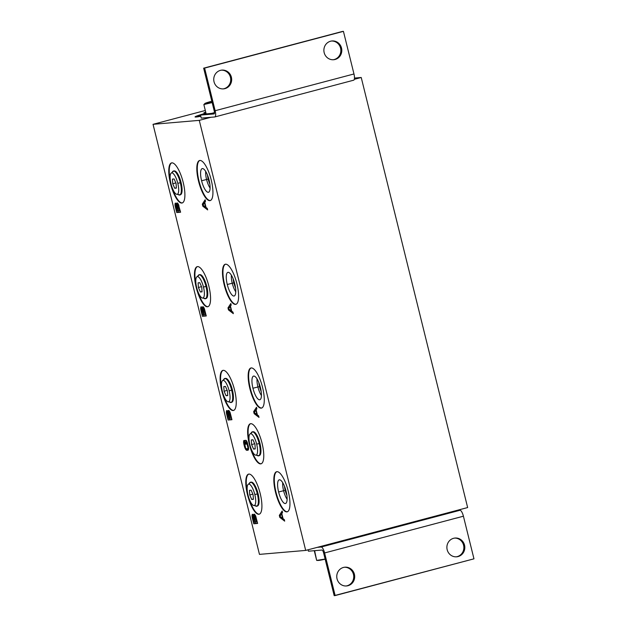 <?xml version="1.0" encoding="UTF-8"?>
<svg xmlns="http://www.w3.org/2000/svg" width="627" height="627" viewBox="0 0 627 627"><rect width="100%" height="100%" fill="white"/><g stroke="black" fill="none" stroke-linecap="round" stroke-linejoin="round"><path stroke-width="0.94" d="M205.656 207.231L204.841 202.584L202.882 205.139L205.656 207.231L204.527 202.67L202.882 205.139L205.969 207.153L204.527 202.67L202.882 205.139L205.969 207.153M205.476 201.087L203.736 203.775L202.302 204.151L205.147 199.762L205.523 201.291L204.794 202.388L206.048 207.459L207.278 208.391L207.662 209.912L202.803 206.181L202.302 204.151L205.147 199.762L205.523 201.291L204.794 202.388L206.048 207.459L207.278 208.391L207.662 209.912L202.803 206.181L203.885 205.899L202.803 206.181L202.302 204.151L203.736 203.775L205.476 201.087L203.751 203.838M456.08 510.621L459.983 510.284L456.08 510.621L467.648 507.556L361.223 77.489L467.648 507.556L317.262 547.363L321.165 547.026L459.983 510.284L456.08 510.621L305.694 550.42L259.468 554.378L153.035 124.318L205.319 110.477L153.035 124.318L199.268 120.36L210.837 117.296L199.268 120.36L305.694 550.42L199.268 120.36L153.035 124.318L259.468 554.378L305.694 550.42L467.648 507.556L361.223 77.489L354.31 79.323L361.223 77.489L354.482 78.069M247.5 494.727A20.722 6.294 75.2 0 1 248.88 474.09A20.722 6.294 75.2 0 1 260.213 493.637A20.722 6.294 75.2 0 1 258.826 514.273A20.722 6.294 75.2 0 1 247.5 494.727L247.916 494.617L247.5 494.727A20.722 6.294 -104.8 0 0 259.155 514.218A20.722 6.294 -104.8 0 0 260.213 493.637A20.722 6.294 -104.8 0 0 248.551 474.145A20.722 6.294 -104.8 0 0 247.5 494.727L247.916 494.617M275.543 492.328A20.722 6.294 75.2 0 1 276.93 471.692A20.722 6.294 75.2 0 1 288.255 491.239A20.722 6.294 75.2 0 1 286.868 511.875A20.722 6.294 75.2 0 1 275.543 492.328L276.005 492.203A20.722 6.294 -104.8 0 0 287.432 511.742A20.722 6.294 75.2 0 1 276.005 492.203A20.722 6.294 75.2 0 1 276.828 471.7A20.722 6.294 -104.8 0 0 276.005 492.203L275.543 492.328A20.722 6.294 -104.8 0 0 287.205 511.812A20.722 6.294 -104.8 0 0 288.255 491.239A20.722 6.294 -104.8 0 0 276.593 471.747A20.722 6.294 -104.8 0 0 275.543 492.328L276.005 492.203A20.722 6.294 75.2 0 1 276.828 471.7M221.825 390.982A20.722 6.294 75.2 0 1 223.212 370.345A20.722 6.294 75.2 0 1 234.537 389.892A20.722 6.294 75.2 0 1 233.158 410.528A20.722 6.294 75.2 0 1 221.825 390.982L222.24 390.872L221.825 390.982A20.722 6.294 -104.8 0 0 233.487 410.473A20.722 6.294 -104.8 0 0 234.537 389.892A20.722 6.294 -104.8 0 0 222.883 370.408A20.722 6.294 -104.8 0 0 221.825 390.982L222.24 390.872M249.867 388.583A20.722 6.294 75.2 0 1 251.255 367.947A20.722 6.294 75.2 0 1 262.58 387.494A20.722 6.294 75.2 0 1 261.2 408.13A20.722 6.294 75.2 0 1 249.867 388.583L250.33 388.458A20.722 6.294 -104.8 0 0 261.757 407.997A20.722 6.294 75.2 0 1 250.33 388.458A20.722 6.294 75.2 0 1 251.161 367.963A20.722 6.294 -104.8 0 0 250.33 388.458L249.867 388.583A20.722 6.294 -104.8 0 0 261.53 408.075A20.722 6.294 -104.8 0 0 262.58 387.494A20.722 6.294 -104.8 0 0 250.925 368.01A20.722 6.294 -104.8 0 0 249.867 388.583L250.33 388.458A20.722 6.294 75.2 0 1 251.161 367.963M196.149 287.244A20.722 6.294 75.2 0 1 197.536 266.608A20.722 6.294 75.2 0 1 208.862 286.155A20.722 6.294 75.2 0 1 207.482 306.791A20.722 6.294 75.2 0 1 196.149 287.244L196.572 287.135L196.149 287.244A20.722 6.294 -104.8 0 0 207.811 306.728A20.722 6.294 -104.8 0 0 208.862 286.155A20.722 6.294 -104.8 0 0 197.207 266.663A20.722 6.294 -104.8 0 0 196.149 287.244L196.572 287.135M224.2 284.838A20.722 6.294 75.2 0 1 225.579 264.21A20.722 6.294 75.2 0 1 236.912 283.757A20.722 6.294 75.2 0 1 235.525 304.385A20.722 6.294 75.2 0 1 224.2 284.838L224.662 284.721A20.722 6.294 -104.8 0 0 236.081 304.26A20.722 6.294 75.2 0 1 224.662 284.721A20.722 6.294 75.2 0 1 225.485 264.218A20.722 6.294 -104.8 0 0 224.662 284.721L224.2 284.838A20.722 6.294 -104.8 0 0 235.854 304.33A20.722 6.294 -104.8 0 0 236.912 283.757A20.722 6.294 -104.8 0 0 225.25 264.265A20.722 6.294 -104.8 0 0 224.2 284.838L224.662 284.721A20.722 6.294 75.2 0 1 225.485 264.218M170.481 183.499A20.722 6.294 75.2 0 1 171.861 162.863A20.722 6.294 75.2 0 1 183.194 182.41A20.722 6.294 75.2 0 1 181.806 203.046A20.722 6.294 75.2 0 1 170.481 183.499L170.897 183.39L170.481 183.499A20.722 6.294 -104.8 0 0 182.136 202.991A20.722 6.294 -104.8 0 0 183.194 182.41A20.722 6.294 -104.8 0 0 171.532 162.926A20.722 6.294 -104.8 0 0 170.481 183.499L170.897 183.39M198.524 181.101A20.722 6.294 75.2 0 1 199.903 160.465A20.722 6.294 75.2 0 1 211.236 180.012A20.722 6.294 75.2 0 1 209.849 200.648A20.722 6.294 75.2 0 1 198.524 181.101L198.986 180.976A20.722 6.294 -104.8 0 0 210.406 200.515A20.722 6.294 75.2 0 1 198.986 180.976A20.722 6.294 75.2 0 1 199.809 160.473A20.722 6.294 -104.8 0 0 198.986 180.976L198.524 181.101A20.722 6.294 -104.8 0 0 210.178 200.593A20.722 6.294 -104.8 0 0 211.236 180.012A20.722 6.294 -104.8 0 0 199.574 160.52A20.722 6.294 -104.8 0 0 198.524 181.101L198.986 180.976A20.722 6.294 75.2 0 1 199.809 160.473M249.35 444.331A20.722 6.294 75.2 0 1 250.729 423.695A20.722 6.294 75.2 0 1 262.062 443.242A20.722 6.294 75.2 0 1 260.675 463.878A20.722 6.294 75.2 0 1 249.35 444.331L249.765 444.222L249.35 444.331A20.722 6.294 -104.8 0 0 261.004 463.823A20.722 6.294 -104.8 0 0 262.062 443.242A20.722 6.294 -104.8 0 0 250.4 423.758A20.722 6.294 -104.8 0 0 249.35 444.331L249.765 444.222M253.504 515.261L253.708 515.755L253.802 514.453L254.397 514.148L255.722 516.099L257.619 523.451L253.77 523.78L252.03 516.421L252.164 514.595L252.673 514.289L253.708 515.755L255.142 515.378L253.708 515.755L253.669 515.245L255.056 514.877L253.669 515.245L253.802 514.453L254.546 514.258L253.99 514.179L255.22 515.112L257.619 523.451L253.77 523.78L257.556 523.2L253.77 523.78L252.266 517.69L252.736 517.573L252.266 517.69L252.03 516.421L252.61 516.264L252.03 516.421L252.023 515.386L253.347 515.033L252.023 515.386L252.673 514.289L253.504 515.261L252.352 514.32L252.03 516.421L253.77 523.78L257.619 523.451L255.722 516.099L254.397 514.148L253.802 514.453L253.708 515.755L253.504 515.261M279.822 517.408L279.321 515.378L282.166 510.989L282.542 512.51L281.813 513.607L283.067 518.686L284.305 519.618L284.682 521.139L279.822 517.408L279.321 515.378L280.771 515.057L279.321 515.378L282.166 510.989L282.542 512.51L281.813 513.607L283.067 518.686L284.305 519.618L284.682 521.139L279.822 517.408L280.904 517.118L279.822 517.408L284.682 521.139L284.305 519.618L283.067 518.686L281.813 513.607L282.542 512.51L282.166 510.989L279.321 515.378L279.822 517.408L280.904 517.118M227.828 411.516L228.314 410.434L229.553 411.367L231.951 419.714L228.095 420.043L226.355 411.641L227.005 410.552L228.032 412.017L229.466 411.633L228.032 412.017L227.993 411.5L229.38 411.132L227.993 411.5L228.134 410.709L228.871 410.513L228.314 410.434L229.035 410.638L230.046 412.362L231.951 419.714L228.095 420.043L231.888 419.463L228.095 420.043L226.59 413.953L227.06 413.828L226.59 413.953L226.355 412.676L226.943 412.527L226.355 412.676L226.355 411.641L227.672 411.296L226.355 411.641L226.488 410.85L227.17 410.677L226.676 410.575L227.828 411.516L226.676 410.575L226.355 412.676L228.095 420.043L231.951 419.714L229.553 411.367L228.314 410.434L227.828 411.516M254.147 413.663L253.645 411.633L256.498 407.252L256.874 408.773L256.137 409.87L257.391 414.941L258.63 415.873L259.006 417.394L254.147 413.663L253.645 411.633L255.095 411.32L253.645 411.633L256.498 407.252L256.874 408.773L256.137 409.87L257.391 414.941L258.63 415.873L259.006 417.394L254.147 413.663L255.228 413.381L254.147 413.663L259.006 417.394L258.63 415.873L257.391 414.941L256.137 409.87L256.874 408.773L256.498 407.252L253.645 411.633L254.147 413.663L255.228 413.381M202.153 307.771L202.364 308.272L202.458 306.971L203.054 306.658L203.877 307.63L206.275 315.969L202.419 316.298L200.679 307.896L201.33 306.807L202.364 308.272L203.799 307.896L202.364 308.272L202.317 307.763L203.712 307.395L202.317 307.763L203.054 306.658L204.371 308.617L206.275 315.969L202.419 316.298L206.212 315.718L202.419 316.298L200.914 310.208L201.385 310.083L200.914 310.208L200.687 308.939L201.267 308.782L200.687 308.939L200.679 307.896L201.996 307.551L200.679 307.896L201.33 306.807L202.153 307.771L201.001 306.838L200.687 308.939L202.419 316.298L206.275 315.969L203.877 307.63L203.054 306.658L202.458 306.971L202.364 308.272L202.153 307.771M228.479 309.926L227.977 307.896L230.822 303.507L231.198 305.028L230.462 306.125L231.724 311.204L232.954 312.128L233.33 313.657L228.479 309.926L227.977 307.896L229.419 307.575L227.977 307.896L230.822 303.507L231.198 305.028L230.462 306.125L231.724 311.204L232.954 312.128L233.33 313.657L228.479 309.926L229.56 309.636L228.479 309.926L233.33 313.657L232.954 312.128L231.724 311.204L230.462 306.125L231.198 305.028L230.822 303.507L227.977 307.896L228.479 309.926L229.56 309.636M176.477 204.034L176.689 204.535L176.971 202.952L178.201 203.885L180.6 212.224L176.751 212.561L175.011 205.194L175.325 203.093L176.689 204.535L178.123 204.151L176.689 204.535L176.642 204.018L178.037 203.65L176.642 204.018L176.783 203.226L177.527 203.03L176.971 202.952L178.201 203.885L180.6 212.224L176.751 212.561L180.537 211.973L176.751 212.561L175.246 206.471L175.717 206.346L175.246 206.471L175.011 205.194L175.591 205.037L175.011 205.194L175.004 204.159L176.32 203.806L175.004 204.159L175.145 203.367L175.819 203.187L175.325 203.093L176.477 204.034L175.325 203.093L175.011 205.194L176.751 212.561L180.6 212.224L178.201 203.885L176.971 202.952L176.689 204.535L176.477 204.034M244.718 440.42L246.333 440.538L247.328 442.529L248.613 448.376L247.986 450.241L246.286 450.131L244.836 447.662L243.644 442.842L243.981 440.483L245.619 448.117L246.38 448.83L247.61 448.72L247.994 447.913L246.552 442.074L245.588 441.902L246.152 444.182L245.659 444.229L244.718 440.42L245.949 440.319L247.328 442.529L248.613 448.376L248.331 449.959L246.756 450.351L248.535 449.418L248.292 446.071L246.333 440.538L244.718 440.42L245.659 444.229L246.129 444.104L245.659 444.229L244.718 440.42M459.983 510.284A6.278 1.905 75.2 0 1 463.416 516.209A6.278 1.905 -104.8 0 0 459.983 510.284L321.165 547.026A6.278 1.905 75.2 0 1 324.598 552.951A6.278 1.905 -104.8 0 0 321.165 547.026L317.262 547.363L321.165 547.026L459.983 510.284A6.278 1.905 75.2 0 1 463.416 516.209L473.965 558.829L463.416 516.209L324.598 552.951L335.139 595.572L334.183 595.65L323.61 552.912A3.041 0.925 -104.8 0 0 321.949 550.044L308.429 551.204L308.076 549.793M206.095 113.612L200.499 115.094L201.251 118.119L214.732 116.959A6.278 1.905 -104.8 0 0 215.147 110.713L204.606 68.092L203.65 68.171L214.222 110.916A3.041 0.925 75.2 0 1 214.026 113.942L200.499 115.094L201.251 118.119L200.499 115.094L206.095 113.612L200.499 115.094L214.026 113.942A3.041 0.925 -104.8 0 0 214.073 113.934A3.041 0.925 -104.8 0 0 214.222 110.916L203.65 68.171L204.606 68.092L215.147 110.713L353.973 73.97L343.424 31.35L342.467 31.428L203.65 68.171L343.424 31.35L203.65 68.171L204.606 68.092L215.147 110.713L353.973 73.97A6.278 1.905 75.2 0 1 353.652 80.201A6.278 1.905 75.2 0 1 353.55 80.217A6.278 1.905 -104.8 0 0 353.973 73.97L343.424 31.35L353.973 73.97L215.147 110.713A6.278 1.905 75.2 0 1 214.732 116.959L210.837 117.296L199.268 120.36L305.694 550.42L259.468 554.378L153.035 124.318L199.268 120.36M200.805 116.316A24.367 1.23 166.1 0 1 196.282 117.006A24.367 1.23 166.1 0 1 205.977 113.142A24.367 1.23 -13.9 0 0 195.068 116.92A24.367 1.23 -13.9 0 0 196.282 117.006A24.367 1.23 -13.9 0 0 200.805 116.316A24.367 1.23 -13.9 0 1 196.282 117.006A24.367 1.23 -13.9 0 1 205.977 113.142M205.828 112.546L203.932 112.711L205.75 112.225M210.837 117.296L214.732 116.959A6.278 1.905 -104.8 0 0 214.834 116.943A6.278 1.905 -104.8 0 0 215.147 110.713M231.387 77.199A9.421 8.966 -94.9 0 1 224.968 88.626A9.421 8.966 -94.9 0 1 214.034 81.792A9.421 8.966 -94.9 0 1 220.453 70.357A9.421 8.966 -94.9 0 1 231.387 77.199L230.43 77.278A9.421 8.966 85.1 0 0 221.433 70.161A9.421 8.966 -94.9 0 1 230.43 77.278A9.421 8.966 -94.9 0 1 223.032 88.909A9.421 8.966 85.1 0 0 230.43 77.278L231.387 77.199A9.421 8.966 85.1 0 0 221.903 70.106A9.421 8.966 85.1 0 0 214.034 81.792A9.421 8.966 85.1 0 0 223.51 88.877A9.421 8.966 85.1 0 0 231.387 77.199L230.43 77.278A9.421 8.966 -94.9 0 1 223.032 88.909M341.519 48.044A9.421 8.966 -94.9 0 1 335.1 59.479A9.421 8.966 -94.9 0 1 324.167 52.637A9.421 8.966 -94.9 0 1 330.578 41.21A9.421 8.966 -94.9 0 1 341.519 48.044L340.563 48.13A9.421 8.966 85.1 0 0 331.558 41.014A9.421 8.966 -94.9 0 1 340.563 48.13A9.421 8.966 -94.9 0 1 333.164 59.753A9.421 8.966 85.1 0 0 340.563 48.13L341.519 48.044A9.421 8.966 85.1 0 0 332.036 40.959A9.421 8.966 85.1 0 0 324.167 52.637A9.421 8.966 85.1 0 0 333.642 59.73A9.421 8.966 85.1 0 0 341.519 48.044L340.563 48.13A9.421 8.966 -94.9 0 1 333.164 59.753M214.12 113.918L214.026 113.942A3.041 0.925 -104.8 0 0 214.222 110.916L203.65 68.171M214.481 112.758A12.564 0.635 166.1 0 1 211.558 113.377A12.564 0.635 -13.9 0 0 214.481 112.758A12.564 0.635 166.1 0 1 211.558 113.377A12.564 0.635 166.1 0 1 208.086 113.949A12.564 0.635 166.1 0 1 207.709 113.965L211.558 113.377A12.564 0.635 166.1 0 1 208.086 113.949A12.564 0.635 -13.9 0 0 211.558 113.377L214.473 112.617M212.161 102.569L208.995 103A12.564 0.635 166.1 0 1 205.515 103.573A12.564 0.635 -13.9 0 0 208.995 103A12.564 0.635 -13.9 0 0 212.106 102.342A12.564 0.635 166.1 0 1 208.995 103L212.161 102.569L203.853 104.552L206.173 113.918L211.558 113.377L206.173 113.918L203.853 104.552L205.139 103.33L211.832 101.245M212.106 102.342A12.564 0.635 166.1 0 1 208.995 103A12.564 0.635 166.1 0 1 205.515 103.573A12.564 0.635 166.1 0 1 205.139 103.33A12.564 0.635 166.1 0 1 211.824 101.221A12.564 0.635 -13.9 0 0 205.139 103.33A12.564 0.635 -13.9 0 0 205.084 103.361A12.564 0.635 -13.9 0 0 205.515 103.573A12.564 0.635 166.1 0 1 205.139 103.33L206.683 103.118L205.139 103.33A12.564 0.635 166.1 0 1 211.824 101.221M203.853 104.552L208.995 103L203.853 104.552L205.139 103.33L203.853 104.552L206.173 113.918M195.624 117.045A24.367 1.23 166.1 0 1 200.546 115.266A24.367 1.23 166.1 0 0 195.624 117.045A24.367 1.23 166.1 0 1 200.546 115.266M284.478 486.254A9.844 2.986 -104.8 0 0 285.199 490.369L285.818 490.204L285.199 490.369A9.844 2.986 -104.8 0 0 286.876 495.306A9.844 2.986 75.2 0 1 285.199 490.369L283.592 490.722A11.161 3.386 -104.8 0 0 287.119 499.28A11.161 3.386 75.2 0 1 283.592 490.722L285.199 490.369A9.844 2.986 75.2 0 1 284.478 486.254A9.844 2.986 -104.8 0 0 285.199 490.369L285.818 490.204M282.722 482.68A11.161 3.386 -104.8 0 0 283.592 490.722A11.161 3.386 75.2 0 1 282.722 482.68A11.161 3.386 75.2 0 0 283.592 490.722L285.199 490.369A9.844 2.986 -104.8 0 0 286.876 495.306M286.116 491.341A12.234 3.715 -104.8 0 0 279.485 479.796A12.234 3.715 -104.8 0 0 278.607 491.983A12.234 3.715 -104.8 0 0 285.732 503.395A12.234 3.715 -104.8 0 0 286.116 491.341A12.234 3.715 75.2 0 1 285.301 503.52A12.234 3.715 75.2 0 1 278.607 491.983A12.234 3.715 75.2 0 1 279.43 479.796A12.234 3.715 75.2 0 1 286.116 491.341M258.81 382.509A9.844 2.986 -104.8 0 0 259.531 386.624L260.142 386.459L259.531 386.624A9.844 2.986 -104.8 0 0 261.2 391.569A9.844 2.986 75.2 0 1 259.531 386.624L257.916 386.977A11.161 3.386 -104.8 0 0 261.443 395.543A11.161 3.386 75.2 0 1 257.916 386.977L259.531 386.624A9.844 2.986 75.2 0 1 258.81 382.509A9.844 2.986 -104.8 0 0 259.531 386.624L260.142 386.459M257.046 378.943A11.161 3.386 -104.8 0 0 257.916 386.977A11.161 3.386 75.2 0 1 257.046 378.943A11.161 3.386 75.2 0 0 257.916 386.977L259.531 386.624A9.844 2.986 -104.8 0 0 261.2 391.569M260.44 387.596A12.234 3.715 -104.8 0 0 253.81 376.051A12.234 3.715 -104.8 0 0 252.94 388.238A12.234 3.715 -104.8 0 0 260.056 399.65A12.234 3.715 -104.8 0 0 260.44 387.596A12.234 3.715 75.2 0 1 259.625 399.775A12.234 3.715 75.2 0 1 252.94 388.238A12.234 3.715 75.2 0 1 253.755 376.059A12.234 3.715 75.2 0 1 260.44 387.596M233.134 278.772A9.844 2.986 -104.8 0 0 233.855 282.887L234.467 282.722L233.855 282.887A9.844 2.986 -104.8 0 0 235.533 287.824A9.844 2.986 75.2 0 1 233.855 282.887L232.241 283.239A11.161 3.386 -104.8 0 0 235.768 291.798A11.161 3.386 75.2 0 1 232.241 283.239L233.855 282.887A9.844 2.986 75.2 0 1 233.134 278.772A9.844 2.986 -104.8 0 0 233.855 282.887L234.467 282.722M231.379 275.198A11.161 3.386 -104.8 0 0 232.241 283.239A11.161 3.386 75.2 0 1 231.379 275.198A11.161 3.386 75.2 0 0 232.241 283.239L233.855 282.887A9.844 2.986 -104.8 0 0 235.533 287.824M234.764 283.851A12.234 3.715 -104.8 0 0 228.134 272.314A12.234 3.715 -104.8 0 0 227.264 284.493A12.234 3.715 -104.8 0 0 234.38 295.913A12.234 3.715 -104.8 0 0 234.764 283.851A12.234 3.715 75.2 0 1 233.949 296.038A12.234 3.715 75.2 0 1 227.264 284.493A12.234 3.715 75.2 0 1 228.079 272.314A12.234 3.715 75.2 0 1 234.764 283.851M207.459 175.027A9.844 2.986 -104.8 0 0 208.18 179.142L208.799 178.977L208.18 179.142A9.844 2.986 -104.8 0 0 209.857 184.079A9.844 2.986 75.2 0 1 208.18 179.142L206.565 179.494A11.161 3.386 -104.8 0 0 210.1 188.061A11.161 3.386 75.2 0 1 206.565 179.494L208.18 179.142A9.844 2.986 75.2 0 1 207.459 175.027A9.844 2.986 -104.8 0 0 208.18 179.142L208.799 178.977M205.703 171.453A11.161 3.386 -104.8 0 0 206.565 179.494A11.161 3.386 75.2 0 1 205.703 171.453A11.161 3.386 75.2 0 0 206.565 179.494L208.18 179.142A9.844 2.986 -104.8 0 0 209.857 184.079M209.097 180.114A12.234 3.715 -104.8 0 0 202.458 168.569A12.234 3.715 -104.8 0 0 201.588 180.756A12.234 3.715 -104.8 0 0 208.705 192.168A12.234 3.715 -104.8 0 0 209.097 180.114A12.234 3.715 75.2 0 1 208.274 192.293A12.234 3.715 75.2 0 1 201.588 180.756A12.234 3.715 75.2 0 1 202.403 168.577A12.234 3.715 75.2 0 1 209.097 180.114M463.416 516.209L324.598 552.951L335.139 595.572L473.965 558.829L334.183 595.65L323.61 552.912A3.041 0.925 -104.8 0 0 321.949 550.044L308.429 551.204L321.949 550.044A3.041 0.925 -104.8 0 1 323.61 552.912L334.183 595.65L335.139 595.572L324.598 552.951L463.416 516.209L473.965 558.829L335.139 595.572M447.176 549.722A9.421 8.966 -94.9 0 1 453.595 538.295A9.421 8.966 -94.9 0 1 464.529 545.129A9.421 8.966 -94.9 0 1 458.118 556.557A9.421 8.966 -94.9 0 1 447.176 549.722A9.421 8.966 85.1 0 0 456.66 556.815A9.421 8.966 85.1 0 0 464.529 545.129A9.421 8.966 85.1 0 0 455.053 538.044A9.421 8.966 85.1 0 0 447.176 549.722M337.052 578.87A9.421 8.966 -94.9 0 1 343.463 567.443A9.421 8.966 -94.9 0 1 354.404 574.277A9.421 8.966 -94.9 0 1 347.985 585.704A9.421 8.966 -94.9 0 1 337.052 578.87A9.421 8.966 85.1 0 0 346.527 585.963A9.421 8.966 85.1 0 0 354.404 574.277A9.421 8.966 85.1 0 0 344.921 567.192A9.421 8.966 85.1 0 0 337.052 578.87M463.58 545.208A9.421 8.966 85.1 0 0 454.575 538.091A9.421 8.966 -94.9 0 1 463.58 545.208L464.529 545.129L463.58 545.208A9.421 8.966 -94.9 0 1 456.182 556.839A9.421 8.966 85.1 0 0 463.58 545.208L464.529 545.129A9.421 8.966 85.1 0 0 449.559 540.662A9.421 8.966 85.1 0 0 453.478 556.486A9.421 8.966 85.1 0 0 464.529 545.129M353.448 574.363A9.421 8.966 85.1 0 0 344.442 567.247A9.421 8.966 -94.9 0 1 353.448 574.363L354.404 574.277L353.448 574.363A9.421 8.966 -94.9 0 1 346.049 585.986A9.421 8.966 85.1 0 0 353.448 574.363L354.404 574.277A9.421 8.966 85.1 0 0 339.426 569.818A9.421 8.966 85.1 0 0 343.345 585.634A9.421 8.966 85.1 0 0 354.404 574.277M317.09 560.428L316.666 560.397L314.346 551.031L315.506 550.592L314.621 550.671L316.666 560.397L325.131 559.049L322.051 559.856A12.564 0.635 166.1 0 1 318.579 560.428A12.564 0.635 166.1 0 1 318.202 560.444L317.082 560.428M315.506 550.592L314.346 551.031L316.666 560.397L322.051 559.856A12.564 0.635 -13.9 0 0 325.162 559.198A12.564 0.635 166.1 0 1 322.051 559.856L325.131 559.049M316.666 560.397L322.051 559.856A12.564 0.635 -13.9 0 1 318.579 560.428A12.564 0.635 -13.9 0 0 322.051 559.856A12.564 0.635 -13.9 0 0 325.162 559.198M247.555 492.869A20.722 6.294 75.2 0 1 248.786 474.098A20.722 6.294 -104.8 0 0 247.555 492.869A20.722 6.294 75.2 0 1 248.786 474.098M259.382 514.14A20.722 6.294 75.2 0 1 249.029 498.441A20.722 6.294 -104.8 0 0 259.382 514.14A20.722 6.294 75.2 0 1 249.029 498.441M258.089 493.739A12.297 3.731 75.2 0 1 257.478 505.942A12.297 3.731 -104.8 0 0 257.924 493.104A12.297 3.731 -104.8 0 0 251.184 482.171A12.297 3.731 75.2 0 1 258.089 493.739A12.297 3.731 75.2 0 1 257.721 505.848L257.25 506.099A12.422 3.77 -104.8 0 0 257.626 493.864L258.089 493.739L257.626 493.864A12.422 3.77 -104.8 0 0 250.91 482.147A12.422 3.77 75.2 0 1 257.626 493.864L257.344 493.935A12.383 3.762 -104.8 0 0 249.765 482.68A12.383 3.762 75.2 0 1 257.344 493.935L257.626 493.864A12.422 3.77 75.2 0 1 257.25 506.099A12.422 3.77 75.2 0 1 256.67 506.24A12.422 3.77 75.2 0 0 257.462 493.23A12.422 3.77 75.2 0 0 250.338 482.304A12.422 3.77 75.2 0 1 250.91 482.147L251.443 482.132A12.297 3.731 75.2 0 1 258.089 493.739L257.344 493.935A12.383 3.762 75.2 0 1 255.988 506.208A12.383 3.762 -104.8 0 0 257.344 493.935L254.813 494.538L257.344 493.935A12.383 3.762 -104.8 0 0 252.838 483.668A12.383 3.762 -104.8 0 0 249.052 484.122M248.033 495.118A11.051 3.354 -104.8 0 0 253.606 505.487A11.051 3.354 -104.8 0 0 254.813 494.538A11.051 3.354 -104.8 0 0 248.778 484.107A11.051 3.354 -104.8 0 0 248.033 495.118A11.051 3.354 -104.8 0 0 254.076 505.542A11.051 3.354 -104.8 0 0 254.813 494.538A11.051 3.354 -104.8 0 0 248.049 484.483A11.051 3.354 -104.8 0 0 248.033 495.118M249.75 494.969L249.46 490.322L251.129 490.173L253.096 494.679L253.394 499.335L251.725 499.476L249.75 494.969L249.46 490.322L251.129 490.173L253.096 494.679L253.394 499.335L251.725 499.476L253.379 499.037L251.725 499.476L249.75 494.969L252.861 494.147L249.75 494.969L251.725 499.476L253.394 499.335L253.096 494.679L251.129 490.173L249.46 490.322L249.75 494.969L252.861 494.147M221.887 389.124A20.722 6.294 75.2 0 1 223.118 370.361A20.722 6.294 -104.8 0 0 221.887 389.124A20.722 6.294 75.2 0 1 223.118 370.361M233.714 410.395A20.722 6.294 75.2 0 1 223.361 394.697A20.722 6.294 -104.8 0 0 233.714 410.395A20.722 6.294 75.2 0 1 223.361 394.697M232.413 389.994A12.297 3.731 75.2 0 1 231.802 402.205A12.297 3.731 -104.8 0 0 232.256 389.359A12.297 3.731 -104.8 0 0 225.508 378.426A12.297 3.731 75.2 0 1 232.413 389.994A12.297 3.731 75.2 0 1 232.045 402.103L231.575 402.362A12.422 3.77 -104.8 0 0 231.951 390.127L232.413 389.994L231.951 390.127A12.422 3.77 -104.8 0 0 225.234 378.402A12.422 3.77 75.2 0 1 231.951 390.127L231.669 390.198A12.383 3.762 -104.8 0 0 224.09 378.935A12.383 3.762 75.2 0 1 231.669 390.198L231.951 390.127A12.422 3.77 75.2 0 1 231.575 402.362A12.422 3.77 75.2 0 1 231.002 402.503A12.422 3.77 75.2 0 0 231.786 389.485A12.422 3.77 75.2 0 0 224.662 378.567A12.422 3.77 75.2 0 1 225.234 378.402L225.767 378.387A12.297 3.731 75.2 0 1 232.413 389.994L231.669 390.198A12.383 3.762 75.2 0 1 230.321 402.463A12.383 3.762 -104.8 0 0 231.669 390.198L229.145 390.793L231.669 390.198A12.383 3.762 -104.8 0 0 227.162 379.923A12.383 3.762 -104.8 0 0 223.377 380.377M222.366 391.373A11.051 3.354 -104.8 0 0 227.938 401.742A11.051 3.354 -104.8 0 0 229.145 390.793A11.051 3.354 -104.8 0 0 223.102 380.37A11.051 3.354 -104.8 0 0 222.366 391.373A11.051 3.354 -104.8 0 0 228.4 401.797A11.051 3.354 -104.8 0 0 229.145 390.793A11.051 3.354 -104.8 0 0 222.373 380.738A11.051 3.354 -104.8 0 0 222.366 391.373M224.082 391.224L223.784 386.577L225.454 386.436L227.429 390.942L227.719 395.59L226.049 395.731L224.082 391.224L223.784 386.577L225.454 386.436L227.429 390.942L227.719 395.59L226.049 395.731L227.703 395.292L226.049 395.731L224.082 391.224L227.193 390.402L224.082 391.224L226.049 395.731L227.719 395.59L227.429 390.942L225.454 386.436L223.784 386.577L224.082 391.224L227.193 390.402M196.212 285.387A20.722 6.294 75.2 0 1 197.442 266.616A20.722 6.294 -104.8 0 0 196.212 285.387A20.722 6.294 75.2 0 1 197.442 266.616M208.039 306.658A20.722 6.294 75.2 0 1 197.685 290.952A20.722 6.294 -104.8 0 0 208.039 306.658A20.722 6.294 75.2 0 1 197.685 290.952M206.745 286.257A12.297 3.731 75.2 0 1 206.134 298.46A12.297 3.731 -104.8 0 0 206.581 285.622A12.297 3.731 -104.8 0 0 199.841 274.681A12.297 3.731 75.2 0 1 206.745 286.257A12.297 3.731 75.2 0 1 206.369 298.366L205.907 298.617A12.422 3.77 -104.8 0 0 206.275 286.382L206.745 286.257L206.275 286.382A12.422 3.77 -104.8 0 0 199.558 274.657A12.422 3.77 75.2 0 1 206.275 286.382L205.993 286.453A12.383 3.762 -104.8 0 0 198.414 275.19A12.383 3.762 75.2 0 1 205.993 286.453L206.275 286.382A12.422 3.77 75.2 0 1 205.907 298.617A12.422 3.77 75.2 0 1 205.327 298.758A12.422 3.77 75.2 0 0 206.111 285.747A12.422 3.77 75.2 0 0 198.994 274.822A12.422 3.77 75.2 0 1 199.558 274.657L200.099 274.65A12.297 3.731 75.2 0 1 206.745 286.257L205.993 286.453A12.383 3.762 75.2 0 1 204.645 298.718A12.383 3.762 -104.8 0 0 205.993 286.453L203.469 287.048L205.993 286.453A12.383 3.762 -104.8 0 0 201.494 276.186A12.383 3.762 -104.8 0 0 197.701 276.64M196.69 287.628A11.051 3.354 -104.8 0 0 202.262 297.997A11.051 3.354 -104.8 0 0 203.469 287.048A11.051 3.354 -104.8 0 0 197.427 276.625A11.051 3.354 -104.8 0 0 196.69 287.628A11.051 3.354 -104.8 0 0 202.733 298.052A11.051 3.354 -104.8 0 0 203.469 287.048A11.051 3.354 -104.8 0 0 196.706 277.001A11.051 3.354 -104.8 0 0 196.69 287.628M198.406 287.487L198.108 282.832L199.786 282.691L201.753 287.197L202.051 291.845L200.374 291.994L198.406 287.487L198.108 282.832L199.786 282.691L201.753 287.197L202.051 291.845L200.374 291.994L202.027 291.555L200.374 291.994L198.406 287.487L201.518 286.664L198.406 287.487L200.374 291.994L202.051 291.845L201.753 287.197L199.786 282.691L198.108 282.832L198.406 287.487L201.518 286.664M170.536 181.642A20.722 6.294 75.2 0 1 171.767 162.879A20.722 6.294 -104.8 0 0 170.536 181.642A20.722 6.294 75.2 0 1 171.767 162.879M182.363 202.913A20.722 6.294 75.2 0 1 172.01 187.214A20.722 6.294 -104.8 0 0 182.363 202.913A20.722 6.294 75.2 0 1 172.01 187.214M181.07 182.512A12.297 3.731 75.2 0 1 180.458 194.723A12.297 3.731 -104.8 0 0 180.905 181.877A12.297 3.731 -104.8 0 0 174.165 170.944A12.297 3.731 75.2 0 1 181.07 182.512A12.297 3.731 75.2 0 1 180.701 194.621L180.231 194.879A12.422 3.77 -104.8 0 0 180.6 182.645L181.07 182.512L180.6 182.645A12.422 3.77 -104.8 0 0 173.891 170.92A12.422 3.77 75.2 0 1 180.6 182.645L180.325 182.716A12.383 3.762 -104.8 0 0 172.746 171.453A12.383 3.762 75.2 0 1 180.325 182.716L180.6 182.645A12.422 3.77 75.2 0 1 180.231 194.879A12.422 3.77 75.2 0 1 179.651 195.021A12.422 3.77 75.2 0 0 180.443 182.002A12.422 3.77 75.2 0 0 173.318 171.085A12.422 3.77 75.2 0 1 173.891 170.92L174.424 170.905A12.297 3.731 75.2 0 1 181.07 182.512L180.325 182.716A12.383 3.762 75.2 0 1 178.969 194.981A12.383 3.762 -104.8 0 0 180.325 182.716L177.794 183.311L180.325 182.716A12.383 3.762 -104.8 0 0 175.819 172.441A12.383 3.762 -104.8 0 0 172.033 172.895M171.014 183.891A11.051 3.354 -104.8 0 0 176.587 194.26A11.051 3.354 -104.8 0 0 177.794 183.311A11.051 3.354 -104.8 0 0 171.751 172.887A11.051 3.354 -104.8 0 0 171.014 183.891A11.051 3.354 -104.8 0 0 177.057 194.315A11.051 3.354 -104.8 0 0 177.794 183.311A11.051 3.354 -104.8 0 0 171.03 173.256A11.051 3.354 -104.8 0 0 171.014 183.891M172.731 183.742L172.433 179.095L174.11 178.946L176.077 183.46L176.375 188.108L174.706 188.249L172.731 183.742L172.433 179.095L174.11 178.946L176.077 183.46L176.375 188.108L174.706 188.249L176.359 187.81L174.706 188.249L172.731 183.742L175.842 182.919L172.731 183.742L174.706 188.249L176.375 188.108L176.077 183.46L174.11 178.946L172.433 179.095L172.731 183.742L175.842 182.919M249.405 442.474A20.722 6.294 75.2 0 1 250.635 423.711A20.722 6.294 -104.8 0 0 249.405 442.474A20.722 6.294 75.2 0 1 250.635 423.711M261.232 463.745A20.722 6.294 75.2 0 1 250.878 448.046A20.722 6.294 -104.8 0 0 261.232 463.745A20.722 6.294 75.2 0 1 250.878 448.046M259.939 443.344A12.297 3.731 75.2 0 1 259.327 455.555A12.297 3.731 -104.8 0 0 259.774 442.709A12.297 3.731 -104.8 0 0 253.034 431.776A12.297 3.731 75.2 0 1 259.939 443.344A12.297 3.731 75.2 0 1 259.57 455.453L259.1 455.711A12.422 3.77 -104.8 0 0 259.468 443.477L259.939 443.344L259.468 443.477A12.422 3.77 -104.8 0 0 252.759 431.752A12.422 3.77 75.2 0 1 259.468 443.477L259.194 443.548A12.383 3.762 -104.8 0 0 251.615 432.285A12.383 3.762 75.2 0 1 259.194 443.548L259.468 443.477A12.422 3.77 75.2 0 1 259.1 455.711A12.422 3.77 75.2 0 1 258.52 455.853A12.422 3.77 75.2 0 0 259.312 442.834A12.422 3.77 75.2 0 0 252.187 431.917A12.422 3.77 75.2 0 1 252.759 431.752L253.292 431.737A12.297 3.731 75.2 0 1 259.939 443.344L259.194 443.548A12.383 3.762 75.2 0 1 257.838 455.813A12.383 3.762 -104.8 0 0 259.194 443.548L256.662 444.143L259.194 443.548A12.383 3.762 -104.8 0 0 254.687 433.273A12.383 3.762 -104.8 0 0 250.894 433.727M249.883 444.723A11.051 3.354 -104.8 0 0 255.455 455.092A11.051 3.354 -104.8 0 0 256.662 444.143A11.051 3.354 -104.8 0 0 250.62 433.719A11.051 3.354 -104.8 0 0 249.883 444.723A11.051 3.354 -104.8 0 0 255.926 455.147A11.051 3.354 -104.8 0 0 256.662 444.143A11.051 3.354 -104.8 0 0 249.899 434.088A11.051 3.354 -104.8 0 0 249.883 444.723M251.599 444.574L251.302 439.927L252.979 439.786L254.946 444.292L255.244 448.94L253.574 449.081L251.599 444.574L251.302 439.927L252.979 439.786L254.946 444.292L255.244 448.94L253.574 449.081L255.228 448.642L253.574 449.081L251.599 444.574L254.711 443.751L251.599 444.574L253.574 449.081L255.244 448.94L254.946 444.292L252.979 439.786L251.302 439.927L251.599 444.574L254.711 443.751M255.103 514.947L255.142 515.378L255.103 514.947L255.142 515.378L253.708 515.755M254.891 522.134L255.205 523.404L254.891 522.134L255.205 523.404L257.556 523.2M253.465 515.198L253.465 515.66M252.689 517.4L253.888 522.22L255.032 522.119L253.841 517.299L252.806 515.833L253.888 522.22L255.032 522.119L253.841 517.299L252.806 515.833L253.888 522.22L255.502 521.993L255.032 522.119L253.841 517.299L254.319 517.173L253.841 517.299L253.567 516.546L254.233 516.374L253.277 516.052L254.405 515.755L252.806 515.833L253.645 515.613L252.626 516.107L252.689 517.4M254.695 515.676L255.393 515.441L254.444 515.692L254.225 516.491L255.526 522.079L256.757 521.97L255.291 516.397L254.444 515.692L254.335 517.259L255.526 522.079L256.757 521.97L254.695 515.676L255.408 515.48L254.444 515.692L254.225 516.491L255.526 522.079L257.227 521.844L256.757 521.97L255.557 517.15L256.012 517.032L255.291 516.397L255.769 516.272L254.695 515.676L255.408 515.48M282.495 512.314L280.771 515.057M282.989 518.372L279.901 516.366L281.547 513.889L279.901 516.366L282.675 518.458L281.547 513.889L279.901 516.366L282.675 518.458L281.86 513.811M229.435 411.202L228.032 412.017M229.216 418.389L229.529 419.659L229.216 418.389L229.529 419.659L231.888 419.463M227.789 411.461L227.789 411.915M227.021 413.655L228.212 418.475L229.357 418.381L227.899 412.801L227.131 412.096L228.212 418.475L229.357 418.381L227.899 412.801L227.131 412.096L228.212 418.475L229.827 418.256L229.357 418.381L228.165 413.561L228.643 413.428L228.165 413.561L227.899 412.801L228.557 412.629L227.609 412.307L228.73 412.01L227.131 412.096L227.977 411.868L226.95 412.37L227.021 413.655M229.02 411.931L229.717 411.704L228.777 411.955L228.549 412.746L229.85 418.334L231.081 418.233L229.615 412.66L228.777 411.955L228.659 413.514L229.85 418.334L231.081 418.233L229.02 411.931L229.733 411.743L228.777 411.955L228.549 412.746L229.85 418.334L231.551 418.107L231.081 418.233L229.89 413.412L230.336 413.295L229.615 412.66L230.101 412.527L229.02 411.931L229.733 411.743M256.819 408.577L255.095 411.32M257.321 414.635L254.225 412.621L255.871 410.152L254.225 412.621L257.007 414.713L255.871 410.152L254.225 412.621L257.007 414.713L256.184 410.066M203.759 307.465L203.799 307.896L203.759 307.465L203.799 307.896L202.364 308.272M203.54 314.652L203.853 315.922L203.54 314.652L203.853 315.922L206.212 315.718M202.113 307.716L202.113 308.178M201.345 309.918L202.537 314.738L203.689 314.636L202.49 309.816L201.463 308.351L202.537 314.738L203.689 314.636L202.49 309.816L201.463 308.351L202.537 314.738L204.159 314.511L203.689 314.636L202.49 309.816L202.976 309.691L202.49 309.816L202.223 309.064L202.889 308.884L201.933 308.57L203.062 308.272L201.463 308.351L202.302 308.131L201.275 308.625L201.345 309.918M203.344 308.186L204.041 307.959L203.101 308.21L202.882 309.009L204.175 314.597L205.405 314.488L203.94 308.915L203.101 308.21L202.983 309.777L204.175 314.597L205.405 314.488L203.344 308.186L204.065 307.998L203.101 308.21L202.882 309.009L204.175 314.597L205.875 314.362L205.405 314.488L204.214 309.667L204.661 309.55L203.94 308.915L204.426 308.79L203.344 308.186L204.065 307.998M231.151 304.832L229.419 307.575M231.645 310.89L228.549 308.884L230.203 306.407L228.549 308.884L231.332 310.976L230.203 306.407L228.549 308.884L231.332 310.976L230.517 306.329M178.084 203.72L178.123 204.151L178.084 203.72L178.123 204.151L176.689 204.535M177.872 210.907L178.186 212.177L177.872 210.907L178.186 212.177L180.537 211.973M176.438 203.979L176.446 204.433M175.67 206.173L176.861 210.993L178.013 210.891L176.822 206.071L175.787 204.606L176.861 210.993L178.013 210.891L176.822 206.071L175.787 204.606L176.861 210.993L178.483 210.774L178.013 210.891L176.822 206.071L177.3 205.946L176.822 206.071L176.548 205.319L177.214 205.147L176.258 204.825L177.386 204.527L175.787 204.606L176.626 204.386L175.607 204.88L175.67 206.173M177.668 204.449L178.366 204.222L177.425 204.473L177.206 205.264L178.507 210.852L179.73 210.75L178.272 205.17L177.425 204.473L177.308 206.032L178.507 210.852L179.73 210.75L177.668 204.449L178.389 204.261L177.425 204.473L177.206 205.264L178.507 210.852L180.208 210.625L179.73 210.75L178.538 205.93L178.993 205.805L178.538 205.93L178.272 205.17L178.75 205.045L177.668 204.449L178.389 204.261M246.756 450.351L248.19 449.967L246.756 450.351L245.831 449.653L247.265 449.269L247.72 449.755L246.286 450.131L245.251 448.666L245.902 448.493L245.251 448.666L244.836 447.662L245.337 447.529L244.836 447.662L244.436 446.4L244.914 446.275L244.436 446.4L243.872 444.12L244.35 443.994L243.872 444.12L243.644 442.842L244.185 442.701L243.644 442.842L243.558 441.816L244.264 441.627L243.558 441.816L243.981 440.483L245.619 448.117L246.38 448.83L248.605 448.462L247.61 448.72L248.598 448.25L247.869 448.438L248.558 447.764L247.994 447.913L247.971 447.137L248.464 447.004L247.971 447.137L247.798 446.118L248.268 445.993L247.798 446.118L247.234 443.83L247.704 443.712L247.234 443.83L246.905 442.827L247.383 442.701L246.552 442.074L247.085 441.933L246.239 441.847L246.967 441.651L245.588 441.902L246.92 441.549L245.588 441.902L246.152 444.182L245.659 444.229L246.152 444.182L245.588 441.902L246.552 442.074L247.994 447.913L247.61 448.72L246.38 448.83L245.619 448.117L243.981 440.483L243.644 442.842L245.251 448.666L245.831 449.653L247.265 449.269L248.331 449.959L246.756 450.351L248.331 449.959M246.975 448.775L247.265 449.269L246.975 448.775L247.265 449.269L245.831 449.653M246.262 440.499L246.544 441.643M202.803 206.181L202.302 204.151L205.147 199.762L205.523 201.291L204.794 202.388L206.048 207.459L207.278 208.391L207.662 209.912L202.803 206.181L203.885 205.899M260.213 493.637A20.722 6.294 -104.8 0 0 246.372 477.053A20.722 6.294 -104.8 0 0 254.985 511.851A20.722 6.294 -104.8 0 0 260.213 493.637M288.255 491.239A20.722 6.294 -104.8 0 0 274.414 474.655A20.722 6.294 -104.8 0 0 283.028 509.453A20.722 6.294 -104.8 0 0 288.255 491.239M234.537 389.892A20.722 6.294 -104.8 0 0 220.696 373.316A20.722 6.294 -104.8 0 0 229.31 408.114A20.722 6.294 -104.8 0 0 234.537 389.892M262.58 387.494A20.722 6.294 -104.8 0 0 248.739 370.91A20.722 6.294 -104.8 0 0 257.352 405.708A20.722 6.294 -104.8 0 0 262.58 387.494M208.862 286.155A20.722 6.294 -104.8 0 0 195.028 269.571A20.722 6.294 -104.8 0 0 203.634 304.369A20.722 6.294 -104.8 0 0 208.862 286.155M236.912 283.757A20.722 6.294 -104.8 0 0 223.071 267.173A20.722 6.294 -104.8 0 0 231.677 301.971A20.722 6.294 -104.8 0 0 236.912 283.757M183.194 182.41A20.722 6.294 -104.8 0 0 169.353 165.826A20.722 6.294 -104.8 0 0 177.966 200.624A20.722 6.294 -104.8 0 0 183.194 182.41M211.236 180.012A20.722 6.294 -104.8 0 0 197.395 163.428A20.722 6.294 -104.8 0 0 206.009 198.226A20.722 6.294 -104.8 0 0 211.236 180.012M262.062 443.242A20.722 6.294 -104.8 0 0 248.221 426.666A20.722 6.294 -104.8 0 0 256.835 461.464A20.722 6.294 -104.8 0 0 262.062 443.242M317.262 547.363L305.694 550.42M361.223 77.489L354.31 79.323M200.499 115.094L214.026 113.942M214.034 81.792A9.421 8.966 85.1 0 0 229.004 86.252A9.421 8.966 85.1 0 0 225.093 70.436A9.421 8.966 85.1 0 0 214.034 81.792M324.167 52.637A9.421 8.966 85.1 0 0 339.136 57.104A9.421 8.966 85.1 0 0 335.218 41.288A9.421 8.966 85.1 0 0 324.167 52.637M343.424 31.35L204.606 68.092M221.433 70.161A9.421 8.966 -94.9 0 1 230.43 77.278M331.558 41.014A9.421 8.966 -94.9 0 1 340.563 48.13M205.319 110.477L153.035 124.318M278.607 491.983A12.234 3.715 -104.8 0 0 286.782 501.772A12.234 3.715 -104.8 0 0 281.695 481.23A12.234 3.715 -104.8 0 0 278.607 491.983L283.592 490.722A11.161 3.386 75.2 0 0 287.119 499.28M287.432 511.742A20.722 6.294 75.2 0 1 276.005 492.203M252.94 388.238A12.234 3.715 -104.8 0 0 261.106 398.027A12.234 3.715 -104.8 0 0 256.02 377.485A12.234 3.715 -104.8 0 0 252.94 388.238L257.916 386.977A11.161 3.386 75.2 0 0 261.443 395.543M261.757 407.997A20.722 6.294 75.2 0 1 250.33 388.458M227.264 284.493A12.234 3.715 -104.8 0 0 235.431 294.282A12.234 3.715 -104.8 0 0 230.352 273.74A12.234 3.715 -104.8 0 0 227.264 284.493L232.241 283.239A11.161 3.386 75.2 0 0 235.768 291.798M236.081 304.26A20.722 6.294 75.2 0 1 224.662 284.721M201.588 180.756A12.234 3.715 -104.8 0 0 209.763 190.545A12.234 3.715 -104.8 0 0 204.676 170.003A12.234 3.715 -104.8 0 0 201.588 180.756L206.565 179.494A11.161 3.386 75.2 0 0 210.1 188.061M210.406 200.515A20.722 6.294 75.2 0 1 198.986 180.976M454.575 538.091A9.421 8.966 -94.9 0 1 463.831 546.744A9.421 8.966 -94.9 0 1 456.182 556.839M344.442 567.247A9.421 8.966 -94.9 0 1 353.699 575.892A9.421 8.966 -94.9 0 1 346.049 585.986M254.656 505.299A12.383 3.762 -104.8 0 0 257.344 493.935L254.813 494.538A11.051 3.354 75.2 0 1 252.03 504.249A11.051 3.354 75.2 0 1 247.438 485.69A11.051 3.354 75.2 0 1 254.813 494.538M253.379 499.037L251.725 499.476M228.98 401.562A12.383 3.762 -104.8 0 0 231.669 390.198L229.145 390.793A11.051 3.354 75.2 0 1 226.355 400.504A11.051 3.354 75.2 0 1 221.762 381.953A11.051 3.354 75.2 0 1 229.145 390.793M227.703 395.292L226.049 395.731M203.313 297.817A12.383 3.762 -104.8 0 0 205.993 286.453L203.469 287.048A11.051 3.354 75.2 0 1 200.679 296.767A11.051 3.354 75.2 0 1 196.086 278.208A11.051 3.354 75.2 0 1 203.469 287.048M202.027 291.555L200.374 291.994M177.637 194.08A12.383 3.762 -104.8 0 0 180.325 182.716L177.794 183.311A11.051 3.354 75.2 0 1 175.004 193.022A11.051 3.354 75.2 0 1 170.411 174.463A11.051 3.354 75.2 0 1 177.794 183.311M176.359 187.81L174.706 188.249M256.506 454.912A12.383 3.762 -104.8 0 0 259.194 443.548L256.662 444.143A11.051 3.354 75.2 0 1 253.872 453.854A11.051 3.354 75.2 0 1 249.28 435.303A11.051 3.354 75.2 0 1 256.662 444.143M255.228 448.642L253.574 449.081M255.056 514.877L253.669 515.245M254.546 514.258L253.802 514.453M255.205 523.404L253.77 523.78M252.736 517.573L252.266 517.69M252.61 516.264L252.03 516.421M253.347 515.033L252.023 515.386M252.838 514.414L252.164 514.595M254.405 515.755L253.277 516.052M254.233 516.374L253.567 516.546M254.319 517.173L253.841 517.299M255.502 521.993L255.032 522.119M255.55 515.762L255.001 515.903M255.769 516.272L255.291 516.397M256.012 517.032L255.557 517.15M257.227 521.844L256.757 521.97M255.393 515.441L254.444 515.692M280.755 515.002L279.321 515.378M282.675 518.458L281.547 513.889M229.38 411.132L227.993 411.5M228.871 410.513L228.134 410.709M229.529 419.659L228.095 420.043M227.06 413.828L226.59 413.953M226.943 412.527L226.355 412.676M227.672 411.296L226.355 411.641M227.17 410.677L226.488 410.85M227.977 411.868L227.131 412.096M227.985 411.9L227.295 412.08M228.73 412.01L227.609 412.307M228.557 412.629L227.899 412.801M228.643 413.428L228.165 413.561M229.827 418.256L229.357 418.381M229.874 412.017L229.325 412.166M230.101 412.527L229.615 412.66M230.336 413.295L229.89 413.412M231.551 418.107L231.081 418.233M229.717 411.704L228.777 411.955M255.079 411.257L253.645 411.633M257.007 414.713L255.871 410.152M203.712 307.395L202.317 307.763M203.203 306.775L202.458 306.971M203.853 315.922L202.419 316.298M201.385 310.083L200.914 310.208M201.267 308.782L200.687 308.939M201.996 307.551L200.679 307.896M201.494 306.932L200.82 307.112M202.302 308.131L201.463 308.351M202.309 308.155L201.628 308.335M203.062 308.272L201.933 308.57M202.889 308.884L202.223 309.064M202.976 309.691L202.49 309.816M204.159 314.511L203.689 314.636M204.198 308.28L203.657 308.421M204.426 308.79L203.94 308.915M204.661 309.55L204.214 309.667M205.875 314.362L205.405 314.488M204.041 307.959L203.101 308.21M229.411 307.512L227.977 307.896M231.332 310.976L230.203 306.407M178.037 203.65L176.642 204.018M177.527 203.03L176.783 203.226M178.186 212.177L176.751 212.561M175.717 206.346L175.246 206.471M175.591 205.037L175.011 205.194M176.32 203.806L175.004 204.159M175.819 203.187L175.145 203.367M176.626 204.386L175.787 204.606M176.642 204.41L175.952 204.598M177.386 204.527L176.258 204.825M177.214 205.147L176.548 205.319M177.3 205.946L176.822 206.071M178.483 210.774L178.013 210.891M178.53 204.535L177.982 204.684M178.75 205.045L178.272 205.17M178.993 205.805L178.538 205.93M180.208 210.625L179.73 210.75M178.366 204.222L177.425 204.473M203.736 203.775L202.302 204.151M248.19 449.967L246.286 450.131M245.902 448.493L245.251 448.666M245.337 447.529L244.836 447.662M244.914 446.275L244.436 446.4M244.35 443.994L243.872 444.12M244.185 442.701L243.644 442.842M244.264 441.627L243.558 441.816M244.021 440.671L243.629 440.773M248.605 448.462L247.61 448.72M248.598 448.25L247.869 448.438M248.558 447.764L247.994 447.913M248.464 447.004L247.971 447.137M248.268 445.993L247.798 446.118M247.704 443.712L247.234 443.83M247.383 442.701L246.905 442.827M247.085 441.933L246.552 442.074M246.967 441.651L246.239 441.847M246.92 441.549L245.588 441.902M246.129 444.104L245.659 444.229M247.72 449.755L247.265 449.269M353.55 80.217A6.278 1.905 -104.8 0 0 353.973 73.97M321.165 547.026A6.278 1.905 75.2 0 1 324.598 552.951M214.834 116.943L353.652 80.201M248.049 484.483L250.91 482.147M257.25 506.099L253.606 505.487M222.373 380.738L225.234 378.402M231.575 402.362L227.938 401.742M196.706 277.001L199.558 274.657M205.907 298.617L202.262 297.997M171.03 173.256L173.891 170.92M180.231 194.879L176.587 194.26M249.899 434.088L252.759 431.752M259.1 455.711L255.455 455.092"/></g></svg>
